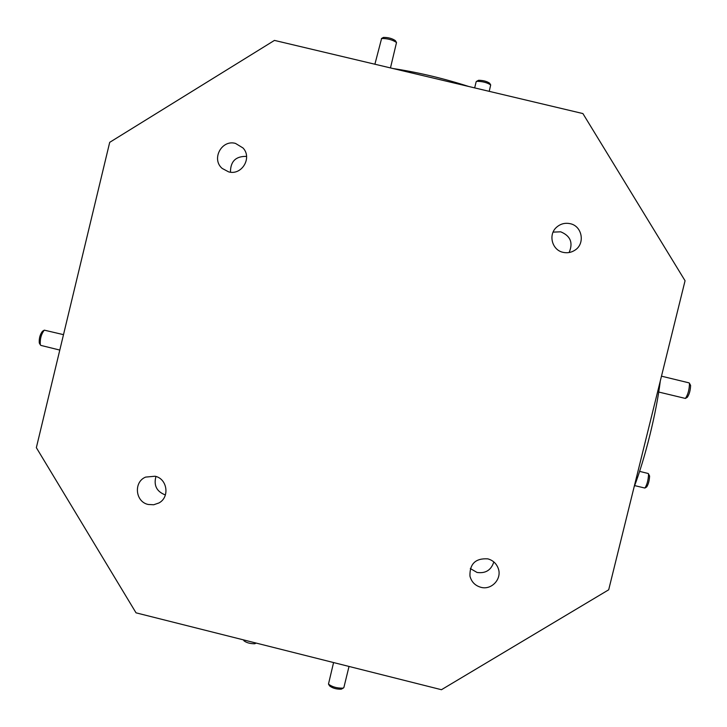 <?xml version="1.0" encoding="UTF-8"?>
<svg xmlns="http://www.w3.org/2000/svg" width="727" height="727" viewBox="0 0 727 727"><rect width="100%" height="100%" fill="white"/><g stroke="black" fill="none" stroke-linecap="round" stroke-linejoin="round"><path stroke-width="1.09" d="M381.402 38.576L383.429 37.413C388.154 37.359 392.126 38.431 395.352 40.621L396.451 42.411M390.472 67.92L396.515 42.511C392.48 39.776 387.518 38.44 381.602 38.495L374.896 64.23M476.421 81.451L478.557 80.279C483.155 80.352 486.836 81.324 489.598 83.178L490.625 84.823M489.226 91.348L490.689 84.932C487.235 82.614 482.628 81.406 476.885 81.306L476.167 81.724L474.658 87.894M40.348 344.871L39.285 342.99C38.958 338.373 40.021 334.475 42.466 331.294L44.102 330.267M63.494 334.656L44.283 330.149C41.23 334.12 39.903 339 40.303 344.78L40.894 345.416L59.796 350.069M343.417 688.015L341.281 689.178C336.483 689.305 332.602 688.224 329.631 685.934L328.604 684.289M333.575 662.561L328.477 684.089C332.184 686.942 337.046 688.287 343.044 688.142L343.862 687.569L349.024 666.441M689.36 383.147L690.595 385.392C690.441 390.308 689.35 394.261 687.333 397.269L685.525 398.378M658.726 392.044L685.416 398.441C687.942 394.688 689.296 389.736 689.487 383.583L689.078 382.875L661.479 376.168M256.177 643.077L254.768 643.758C250.161 643.749 246.58 642.777 244.027 640.851L243.4 639.86M243.845 639.969L255.341 642.868M648.393 473.677L649.602 476.003C649.347 480.738 648.366 484.382 646.666 486.954L645.003 487.981M634.635 485.6L644.894 488.053C647.012 484.836 648.239 480.274 648.557 474.358L648.184 473.486L639.596 471.378M228.614 171.863C241.709 175.698 252.487 157.841 243.018 147.981L235.493 143.41C221.626 139.366 211.103 159.149 222.18 168.428L228.614 171.863M563.107 252.342C567.269 253.26 571.158 252.578 574.766 250.288C585.435 243.918 582.327 226.033 570.15 223.68C565.07 222.626 560.562 223.789 556.628 227.197C547.958 234.53 551.984 250.133 563.107 252.342M569.123 252.533C573.303 242.773 570.495 235.866 560.69 231.813L553.093 232.122M480.829 587.289C491.634 590.46 502.393 578.637 498.168 568.205C496.277 563.38 492.824 560.253 487.808 558.854C475.522 558.118 469.569 563.879 469.96 576.138C471.469 581.9 475.094 585.617 480.829 587.289M470.314 568.532L477.03 572.449C485.609 573.648 491.198 570.132 493.815 561.926M148.235 504.474L153.715 504.756L158.895 502.975C170.036 497.232 167.374 478.684 155.06 476.23L145.636 477.094C133.377 481.974 135.267 501.894 148.235 504.474M155.941 476.476C153.542 485.436 156.659 491.588 165.302 494.923L165.402 494.951M36.35 447.668L109.704 142.338L274.452 40.403L582.9 113.566L685.061 280.749L608.69 589.797L441.453 689.714L136.031 612.834L36.35 447.668M392.998 68.52C418.298 72.391 443.561 78.38 468.797 86.504M640.305 461.854L653.9 406.838M660.298 380.939C656.499 412.363 645.103 458.437 634.053 487.145M246.562 156.396C235.802 156.114 230.441 161.376 230.468 172.181"/></g></svg>
